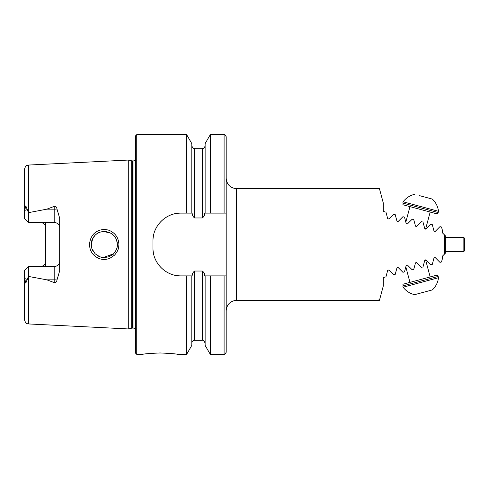 <?xml version="1.0" encoding="UTF-8"?>
<svg xmlns="http://www.w3.org/2000/svg" width="489" height="489" viewBox="0 0 489 489"><rect width="100%" height="100%" fill="white"/><g stroke="black" fill="none" stroke-linecap="round" stroke-linejoin="round"><path stroke-width="0.73" d="M379.562 299.91L378.853 299.861L379.592 299.806L379.458 300.295L236.652 300.295C230.301 300.918 226.81 304.402 226.193 310.759M442.582 256.01L443.364 255.221L442.582 256.01L442.582 258.039L441.53 261.957L439.99 262.373L435.192 257.575L434.024 257.886L432.264 264.445L430.723 264.855L425.925 260.056L424.758 260.368L423.003 266.927L421.463 267.336L416.665 262.538L415.497 262.85L413.743 269.408L412.196 269.818L407.398 265.02L406.231 265.338L404.476 271.89L402.936 272.3L398.138 267.501L396.97 267.819L395.216 274.372L393.669 274.781L388.871 269.989L387.704 270.301L385.949 276.853L383.297 277.563L383.297 285.979L379.592 299.806M379.562 189.09L383.297 203.021L383.297 211.437L385.949 212.147L387.704 218.699L388.871 219.011L393.669 214.219L395.216 214.628L396.97 221.181L398.138 221.499L402.936 216.7L404.476 217.11L406.231 223.662L407.398 223.98L412.196 219.182L413.743 219.592L415.497 226.15L416.665 226.462L421.463 221.664L423.003 222.073L424.758 228.632L425.925 228.944L430.723 224.145L432.264 224.555L434.024 231.114L435.192 231.425L439.99 226.627L441.53 227.043L442.582 230.961L442.582 232.99L444.324 234.738L444.324 254.262L443.596 254.989M444.324 234.738L445.369 235.784L445.369 253.216L444.324 254.262M442.368 230.172L441.738 227.819M442.368 258.828L441.738 261.181M28.423 323.938C27.28 323.113 26.369 325.368 24.45 319.757L24.45 275.301L24.67 278.547L25.813 283.149L28.423 276.419L28.423 323.938L128.723 328.963L128.723 160.037L28.423 165.062L26.773 165.49C26.21 165.16 25.434 166.407 24.45 169.243L24.45 213.699L24.67 210.453L25.813 205.851L28.46 212.66L46.877 209.158L54.792 206.187C56.094 206.578 56.822 207.513 56.956 208.98L59.67 218.137L59.67 270.863L56.956 280.02A4.884 1.669 0 0 0 54.792 279.842L54.792 282.813C56.094 282.422 56.822 281.487 56.956 280.02M45.721 222.636L45.721 227.519C45.489 224.604 43.863 222.972 40.838 222.636A4.884 4.884 0 0 1 44.334 224.109M40.838 266.364A4.884 4.884 0 0 0 44.334 264.891A4.884 4.884 0 0 1 40.838 266.364C43.863 266.028 45.489 264.396 45.721 261.481L45.721 266.364M28.423 276.419L46.877 279.842L54.792 282.813M93.833 255.075C86.443 248.088 89.187 234.109 98.68 230.643C103.405 228.571 108.711 229.958 109.915 230.71C115.63 233.461 118.631 238.076 118.9 244.549C118.589 247.513 119.053 249.647 114.573 255.124L109.823 258.333C103.864 260.539 98.533 259.451 93.833 255.075M59.67 261.481A4.884 4.884 0 0 1 54.792 266.364C57.806 266.028 59.432 264.402 59.67 261.481A4.884 4.884 0 0 1 54.792 266.364L28.46 266.364L24.45 270.374L24.45 275.301M56.956 208.98A4.884 1.669 0 0 1 54.792 209.158L54.792 222.636C57.806 222.972 59.432 224.598 59.67 227.519A4.884 4.884 0 0 0 54.792 222.636L28.46 222.636L24.45 218.626L24.45 213.699M45.721 261.481L45.721 227.519M224.096 354.348L210.294 354.348L210.294 275.888L224.096 275.888L224.096 354.348C224.378 354.935 225.074 354.238 226.193 352.257L226.193 213.112L210.294 213.112L210.294 134.652L224.096 134.652C224.445 134.053 225.142 134.75 226.193 136.743L226.193 161.914M226.193 213.112L226.193 136.743M210.294 213.112L205.129 213.112L205.129 143.601L210.294 134.652M205.129 213.112L204.787 213.112C204.677 215.197 203.864 216.81 202.336 217.96L194.598 217.96C193.076 216.823 192.263 215.209 192.146 213.112L191.804 213.112L191.804 143.601L186.639 134.652L136.743 134.652L135.697 135.697L135.697 353.302L136.743 354.348L136.743 134.652M191.804 213.112L186.639 213.112L186.639 134.652M224.096 275.888L226.193 275.888M210.294 354.348L205.129 345.399L205.129 275.888L210.294 275.888M186.639 213.112L180.857 213.112C165.844 212.825 152.66 225.979 152.959 241.01L152.959 247.99C152.666 262.96 165.783 276.175 180.857 275.888L186.639 275.888L186.639 354.348L191.804 345.399L191.804 275.888L192.146 275.888C192.256 273.791 193.076 272.177 194.598 271.04L202.336 271.04C203.858 272.177 204.677 273.791 204.787 275.888L205.129 275.888M186.639 275.888L191.804 275.888M136.743 354.348L142.672 354.348C143.705 353.889 149.518 353.425 160.105 352.96C170.704 353.425 176.517 353.889 177.544 354.348L186.639 354.348M174.567 353.92L172.373 353.651M166.792 353.162L163.742 353.021M156.669 353.015L153.381 353.168M150.416 353.388L147.77 353.657M92.782 238.326L91.235 244.5L91.859 248.491M103.332 257.538L113.479 253.822M110.924 233.216L105.288 231.462M99.463 232.354L96.18 234.255M94.842 235.478L93.625 236.963M99.114 256.499L97.024 255.362M92.757 250.631L91.816 248.357L91.235 244.506M103.637 231.438L110.936 233.229M112.372 234.207L115.392 237.556M117.024 247.568L117.384 244.5C116.18 235.594 113.662 236.205 113.864 235.57L111.015 233.271C102.452 229.909 105.062 232.037 104.383 231.425C97.073 232.079 96.229 234.616 95.648 234.702L95.104 235.209C92.128 239.31 90.844 242.104 91.266 243.595L91.889 248.601L95.049 253.73C104.224 260.038 103.338 256.597 104.035 257.575L108.411 256.921C112.366 254.891 114.023 253.895 113.375 253.925L113.527 253.773C116.284 250.594 117.574 247.501 117.384 244.5M115.41 237.587L116.425 239.579M117.189 242.244L117.384 244.518M117.152 242.031L116.51 239.799M180.857 213.112A27.897 27.897 0 0 0 175.392 213.656M153.503 235.527A27.897 27.897 0 0 0 152.959 241.01M152.959 247.99A27.897 27.897 0 0 0 153.497 253.449M175.362 275.338A27.897 27.897 0 0 0 180.857 275.888M28.46 222.636L28.46 212.66M28.46 266.364L28.46 276.34M419.568 195.661L432.294 199.072A19.694 19.694 0 0 1 438.505 211.291L403.132 201.798L402.789 203.082L438.162 212.556L438.505 211.279M403.297 203.216L402.893 204.732L437.252 213.938L437.655 212.422M432.294 289.928L414.611 294.665A19.694 19.694 0 0 1 403.132 287.202L438.505 277.721A19.694 19.694 0 0 1 432.294 289.928M438.505 277.721L438.162 276.444L402.789 285.918L403.132 287.202M415.381 225.722L416.64 226.45L415.956 226.633M437.655 276.578L437.252 275.062L402.893 284.268L403.297 285.784M463.853 237.526L464.55 238.222L464.55 250.778L463.853 251.474L463.853 237.526L445.369 237.526M379.458 188.705L236.652 188.705L236.652 300.295M28.423 212.581L28.423 165.062M224.096 213.112L224.096 134.652M205.129 343.107C203.907 340.582 202.978 339.653 202.336 340.313L202.336 271.04M202.336 217.96L202.336 148.687C203.021 148.179 203.687 149.793 205.129 145.893M194.598 217.96L194.598 148.687C193.742 147.788 194.017 150.575 191.804 145.893M202.336 340.313L194.598 340.313L194.598 271.04M135.697 329.03L133.949 328.095L133.949 160.905L135.697 159.97M133.949 328.095L132.25 328.095L132.25 160.905L133.949 160.905M132.25 328.095L131.706 328.162L131.706 160.838L132.25 160.905M46.877 209.158L54.792 209.158L54.792 206.187M27.323 209.543L24.67 210.453M54.792 266.364L54.792 279.842L46.877 279.842M27.323 279.457L24.67 278.547M202.336 148.687L194.598 148.687M194.598 340.313C192.904 340.478 191.969 341.408 191.804 343.107M131.706 160.838L128.723 160.037M131.706 328.162L128.723 328.963M236.652 188.705C230.301 188.082 226.81 184.597 226.193 178.24M414.611 194.335A19.694 19.694 0 0 0 403.138 201.798M425.595 229.127L430.173 212.043M405.815 222.11L409.965 206.627M405.815 266.89L409.965 282.373M425.595 259.873L430.173 276.957M463.853 251.474L445.369 251.474"/></g></svg>
